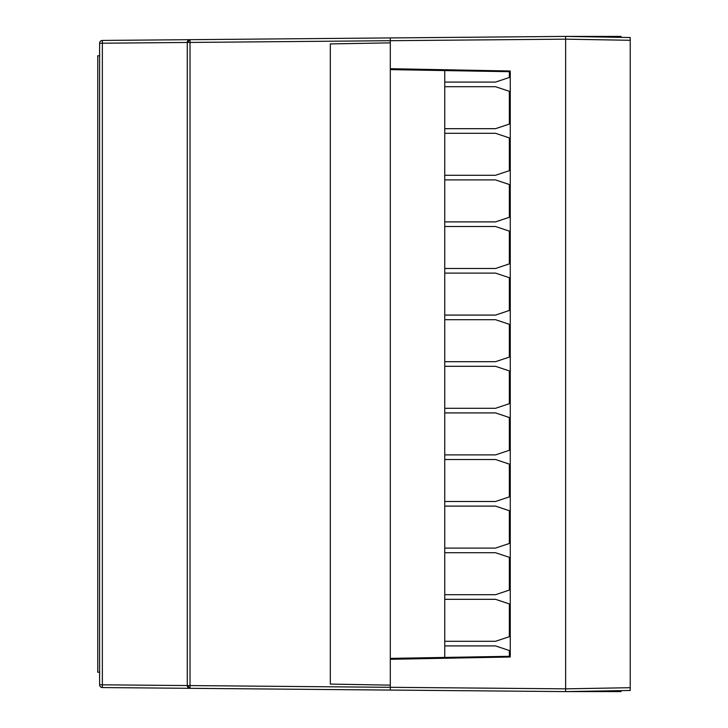 <?xml version="1.0" encoding="UTF-8"?>
<svg xmlns="http://www.w3.org/2000/svg" width="728" height="728" viewBox="0 0 728 728"><rect width="100%" height="100%" fill="white"/><g stroke="black" fill="none" stroke-linecap="round" stroke-linejoin="round"><path stroke-width="1.09" d="M621.002 690.635L621.002 691.6L565.638 691.6L630.23 690.472L630.23 37.528L630.23 40.295L565.638 39.166L565.638 36.4L390.299 37.929L390.299 40.695L190.026 42.442L190.026 688.324A2.766 2.766 0 0 1 187.278 685.558L187.278 42.442A2.766 2.766 0 0 1 190.026 39.676L190.026 42.442L187.278 42.442L190.026 39.676L102.357 40.44L102.357 43.207L99.609 43.207A2.766 2.766 0 0 1 102.357 40.44M187.278 42.47L102.357 43.207L102.357 687.56A2.766 2.766 0 0 1 99.609 684.793L99.609 43.207M630.23 37.528L565.638 36.4L621.002 36.4L621.002 37.365M509.345 654.463L510.264 654.481L510.264 73.519L509.345 73.537M565.638 36.4L565.638 688.834L99.609 684.793M630.23 687.705L565.638 688.834L565.638 39.166L390.299 40.695L390.299 68.696L510.264 70.998L510.264 657.002L390.299 659.304L390.299 690.071L190.026 688.324L565.638 691.6L565.638 688.834L565.638 691.6M390.299 40.695L390.299 37.929L190.026 39.676M102.357 687.56L190.026 688.324L187.278 685.558M390.299 687.305L390.299 690.071L390.299 687.305M99.609 55.783L97.77 55.783L97.77 672.217L99.609 672.217M390.299 69.624L390.299 42.861L330.321 43.907L330.321 684.092L390.299 685.139L390.299 69.624L444.744 70.57L444.744 657.43L390.299 658.376M444.744 645.918L495.504 645.918L509.345 650.532L509.345 656.301L444.744 657.43M444.744 599.317L495.504 599.317L509.345 603.931L509.345 636.691L495.504 641.304L444.744 641.304M444.744 552.716L495.504 552.716L509.345 557.33L509.345 590.09L495.504 594.703L444.744 594.703M444.744 506.115L495.504 506.115L509.345 510.728L509.345 543.488L495.504 548.102L444.744 548.102M444.744 459.514L495.504 459.514L509.345 464.127L509.345 496.887L495.504 501.501L444.744 501.501M444.744 412.913L495.504 412.913L509.345 417.526L509.345 450.286L495.504 454.9L444.744 454.9M444.744 366.311L495.504 366.311L509.345 370.925L509.345 403.685L495.504 408.299L444.744 408.299M444.744 319.701L495.504 319.701L509.345 324.315L509.345 357.075L495.504 361.689L444.744 361.689M444.744 273.1L495.504 273.1L509.345 277.714L509.345 310.474L495.504 315.088L444.744 315.088M444.744 226.499L495.504 226.499L509.345 231.113L509.345 263.873L495.504 268.486L444.744 268.486M444.744 179.898L495.504 179.898L509.345 184.512L509.345 217.272L495.504 221.885L444.744 221.885M444.744 133.297L495.504 133.297L509.345 137.911L509.345 170.671L495.504 175.284L444.744 175.284M444.744 86.696L495.504 86.696L509.345 91.309L509.345 124.069L495.504 128.683L444.744 128.683M444.744 70.57L509.345 71.699L509.345 77.468L495.504 82.082L444.744 82.082M190.017 687.46A2.766 0.564 103.7 0 1 189.398 688.242M102.348 686.695A2.766 0.564 103.7 0 1 101.729 687.478"/></g></svg>
